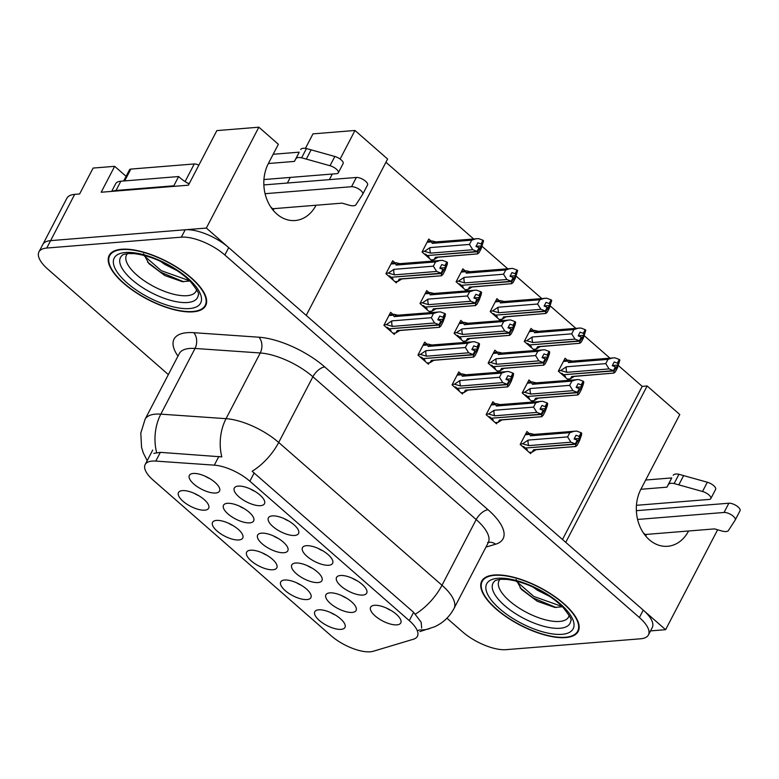<?xml version="1.0" encoding="UTF-8"?>
<svg xmlns="http://www.w3.org/2000/svg" width="779" height="779" viewBox="0 0 779 779"><rect width="100%" height="100%" fill="white"/><g stroke="black" fill="none" stroke-linecap="round" stroke-linejoin="round"><path stroke-width="1.17" d="M340.111 159.043L354.981 130.473L387.621 159.023L306.225 315.398L206.347 228.062L50.596 240.633A33.994 13.282 -152.5 0 0 42.806 244.489L66.887 198.226A33.994 13.282 -152.5 0 1 74.687 194.37L79.614 193.971L93.1 168.069L114.669 166.326L101.182 192.238L188.43 185.188L216.844 130.599L258.852 127.201L278.376 144.281L268.356 163.522A36.262 28.336 85.4 0 0 276.798 213.991A36.262 28.336 85.4 0 0 295.124 220.525A36.262 28.336 85.4 0 0 316.06 205.237L274.052 208.636A36.262 28.336 -94.6 0 1 273.156 210.252M717.625 529.778L665.617 629.685L565.749 542.35L647.145 385.975L679.794 414.525L640.874 489.28A36.262 28.336 85.4 0 0 649.306 539.75A36.262 28.336 85.4 0 0 667.642 546.283A36.262 28.336 85.4 0 0 688.578 530.996L646.57 534.394A36.262 28.336 -94.6 0 1 645.674 536.01M352.176 612.421A17.002 6.641 -152.5 0 0 356.354 608.73A17.002 6.641 -152.5 0 0 346.275 597.99A17.002 6.641 -152.5 0 0 329.809 592.868A17.002 6.641 -152.5 0 0 327.19 593.549A17.002 6.641 -152.5 0 0 332.205 604.942A17.002 6.641 -152.5 0 0 352.176 612.421M204.76 510.167A17.002 6.641 -152.5 0 0 208.938 506.477A17.002 6.641 -152.5 0 0 198.859 495.736A17.002 6.641 -152.5 0 0 182.403 490.614A17.002 6.641 -152.5 0 0 179.783 491.296A17.002 6.641 -152.5 0 0 184.789 502.689A17.002 6.641 -152.5 0 0 204.76 510.167M238.832 539.964A17.002 6.641 -152.5 0 0 243.019 536.283A17.002 6.641 -152.5 0 0 232.94 525.533A17.002 6.641 -152.5 0 0 216.474 520.411A17.002 6.641 -152.5 0 0 213.855 521.102A17.002 6.641 -152.5 0 0 218.87 532.495A17.002 6.641 -152.5 0 0 238.832 539.964M306.984 599.567A17.002 6.641 -152.5 0 0 311.172 595.877A17.002 6.641 -152.5 0 0 301.093 585.136A17.002 6.641 -152.5 0 0 284.627 580.014A17.002 6.641 -152.5 0 0 282.008 580.696A17.002 6.641 -152.5 0 0 287.023 592.089A17.002 6.641 -152.5 0 0 306.984 599.567M328.728 565.252A17.002 6.641 -152.5 0 0 332.906 561.571A17.002 6.641 -152.5 0 0 322.827 550.821A17.002 6.641 -152.5 0 0 306.371 545.699A17.002 6.641 -152.5 0 0 303.752 546.391A17.002 6.641 -152.5 0 0 308.766 557.783A17.002 6.641 -152.5 0 0 328.728 565.252M318.036 582.565A17.002 6.641 -152.5 0 0 322.224 578.885A17.002 6.641 -152.5 0 0 312.136 568.134A17.002 6.641 -152.5 0 0 295.679 563.013A17.002 6.641 -152.5 0 0 293.06 563.704A17.002 6.641 -152.5 0 0 298.075 575.097A17.002 6.641 -152.5 0 0 318.036 582.565M396.881 624.855A17.002 6.641 -152.5 0 0 401.058 621.165A17.002 6.641 -152.5 0 0 390.98 610.424A17.002 6.641 -152.5 0 0 374.524 605.302A17.002 6.641 -152.5 0 0 371.904 605.984A17.002 6.641 -152.5 0 0 376.919 617.377A17.002 6.641 -152.5 0 0 396.881 624.855M249.767 522.865A17.002 6.641 -152.5 0 0 253.944 519.174A17.002 6.641 -152.5 0 0 243.866 508.434A17.002 6.641 -152.5 0 0 227.41 503.312A17.002 6.641 -152.5 0 0 224.79 503.994A17.002 6.641 -152.5 0 0 229.795 515.386A17.002 6.641 -152.5 0 0 249.767 522.865M283.897 552.72A17.002 6.641 -152.5 0 0 288.084 549.029A17.002 6.641 -152.5 0 0 278.006 538.279A17.002 6.641 -152.5 0 0 261.54 533.167A17.002 6.641 -152.5 0 0 258.92 533.849A17.002 6.641 -152.5 0 0 263.935 545.242A17.002 6.641 -152.5 0 0 283.897 552.72M294.657 535.455A17.002 6.641 -152.5 0 0 298.834 531.775A17.002 6.641 -152.5 0 0 288.756 521.024A17.002 6.641 -152.5 0 0 272.29 515.902A17.002 6.641 -152.5 0 0 269.67 516.594A17.002 6.641 -152.5 0 0 274.685 527.987A17.002 6.641 -152.5 0 0 294.657 535.455M272.913 569.761A17.002 6.641 -152.5 0 0 277.09 566.08A17.002 6.641 -152.5 0 0 267.012 555.33A17.002 6.641 -152.5 0 0 250.556 550.208A17.002 6.641 -152.5 0 0 247.936 550.899A17.002 6.641 -152.5 0 0 252.941 562.292A17.002 6.641 -152.5 0 0 272.913 569.761M260.576 505.659A17.002 6.641 -152.5 0 0 264.753 501.968A17.002 6.641 -152.5 0 0 254.675 491.228A17.002 6.641 -152.5 0 0 238.218 486.106A17.002 6.641 -152.5 0 0 235.599 486.787A17.002 6.641 -152.5 0 0 240.614 498.18A17.002 6.641 -152.5 0 0 260.576 505.659M362.8 595.059A17.002 6.641 -152.5 0 0 366.987 591.368A17.002 6.641 -152.5 0 0 356.909 580.628A17.002 6.641 -152.5 0 0 340.442 575.506A17.002 6.641 -152.5 0 0 337.823 576.187A17.002 6.641 -152.5 0 0 342.838 587.58A17.002 6.641 -152.5 0 0 362.8 595.059M215.627 493.01A17.002 6.641 -152.5 0 0 219.814 489.329A17.002 6.641 -152.5 0 0 209.726 478.579A17.002 6.641 -152.5 0 0 193.27 473.457A17.002 6.641 -152.5 0 0 190.651 474.148A17.002 6.641 -152.5 0 0 195.665 485.541A17.002 6.641 -152.5 0 0 215.627 493.01M341.066 629.364A17.002 6.641 -152.5 0 0 345.243 625.673A17.002 6.641 -152.5 0 0 335.165 614.933A17.002 6.641 -152.5 0 0 318.708 609.811A17.002 6.641 -152.5 0 0 316.089 610.493A17.002 6.641 -152.5 0 0 321.094 621.885A17.002 6.641 -152.5 0 0 341.066 629.364M370.259 651.799A30.595 11.958 -152.5 0 0 373.258 651.263L413.386 639.238A30.595 11.958 -152.5 0 0 417.408 636.297A30.595 11.958 -152.5 0 0 409.296 620.629L249.864 481.208A30.595 11.958 -152.5 0 0 214.322 465.151L155.79 461.09A30.595 11.958 -152.5 0 0 145.157 464.557A30.595 11.958 -152.5 0 0 153.268 480.224L331.104 635.732A30.595 11.958 -152.5 0 0 370.259 651.799M650.514 630.902L665.617 629.685M114.669 166.326L126.101 176.327M258.852 127.201L206.347 228.062M329.39 179.637L332.312 174.019M354.981 130.473L312.973 133.871L305.426 148.37M290.304 177.417L287.383 183.026M562.496 539.506L642.208 386.374L618.39 365.546M609.86 358.077L584.318 335.739M575.778 328.28L550.237 305.943M541.707 298.484L516.165 276.146M507.626 268.677L482.084 246.349M473.554 238.88L385.936 162.266M642.208 386.374L647.145 385.975M330.695 612.606A10.195 3.983 -152.5 0 0 335.145 614.923M205.257 476.251A10.195 3.983 -152.5 0 0 209.707 478.569M352.429 578.291A10.195 3.983 -152.5 0 0 356.889 580.608M250.205 488.891A10.195 3.983 -152.5 0 0 254.655 491.218M262.542 553.002A10.195 3.983 -152.5 0 0 266.993 555.32M284.277 518.697A10.195 3.983 -152.5 0 0 288.736 521.015M273.526 535.952A10.195 3.983 -152.5 0 0 277.986 538.27M239.396 506.097A10.195 3.983 -152.5 0 0 243.846 508.424M386.511 608.097A10.195 3.983 -152.5 0 0 390.961 610.415M307.666 565.807A10.195 3.983 -152.5 0 0 312.116 568.125M318.358 548.494A10.195 3.983 -152.5 0 0 322.808 550.811M296.614 582.799A10.195 3.983 -152.5 0 0 301.064 585.117M228.461 523.206A10.195 3.983 -152.5 0 0 232.921 525.523M194.39 493.399A10.195 3.983 -152.5 0 0 198.84 495.726M341.796 595.653A10.195 3.983 -152.5 0 0 346.256 597.97M465.19 270.888L462.853 268.843L456.104 281.794L466.446 290.83M466.592 290.82L467.254 289.545M499.271 300.684L496.924 298.639L490.186 311.59L500.517 320.627M500.673 320.617L501.335 319.351M533.342 330.481L531.005 328.436L524.257 341.397L534.589 350.433M534.745 350.414L535.407 349.148M567.424 360.288L565.077 358.243L558.339 371.193L568.67 380.23M568.826 380.22L569.488 378.945M431.118 241.091L428.771 239.036L422.033 251.997L432.364 261.033M432.52 261.023L433.182 259.748M429.083 292.631L426.736 290.577L419.998 303.537L430.329 312.574M430.485 312.564L431.147 311.288M463.154 322.428L460.817 320.383L454.069 333.334L464.401 342.371M464.557 342.361L465.219 341.085M497.236 352.225L494.889 350.18L488.151 363.131L498.482 372.167M498.638 372.158L499.29 370.892M531.307 382.022L528.97 379.977L522.222 392.937L532.554 401.974M532.709 401.954L533.372 400.688M395.002 262.825L392.665 260.78L385.917 273.731L396.355 282.865L397.066 281.492M427.038 344.172L424.701 342.117L417.963 355.078L428.392 364.202L429.102 362.829M461.119 373.969L458.782 371.924L452.034 384.875L462.473 393.999L463.184 392.626M495.191 403.765L492.854 401.721L486.115 414.671L496.544 423.795L497.255 422.422M529.272 433.562L526.935 431.517L520.187 444.468L530.626 453.602L531.336 452.229M392.967 314.365L390.63 312.321L383.881 325.271L394.32 334.395L395.031 333.032M565.72 637.582A54.394 21.257 -152.5 0 0 578.193 631.409A54.394 21.257 -152.5 0 0 552.632 595.068A54.394 21.257 -152.5 0 0 494.168 575.009A54.394 21.257 -152.5 0 0 481.695 581.183A54.394 21.257 -152.5 0 0 507.246 617.523A54.394 21.257 -152.5 0 0 565.72 637.582M193.202 311.824A54.394 21.257 -152.5 0 0 205.675 305.65A54.394 21.257 -152.5 0 0 180.124 269.31A54.394 21.257 -152.5 0 0 121.651 249.251A54.394 21.257 -152.5 0 0 109.177 255.424A54.394 21.257 -152.5 0 0 134.728 291.765A54.394 21.257 -152.5 0 0 193.202 311.824M446.932 618.195L462.512 631.818A33.994 13.282 -152.5 0 0 506.019 649.667L640.62 638.79A33.994 13.282 -152.5 0 0 648.42 634.943L652.266 627.533A33.994 13.282 -152.5 0 0 643.259 610.132L228.705 247.615A33.994 13.282 -152.5 0 0 185.207 229.766L50.596 240.633A33.994 13.282 -152.5 0 0 42.806 244.489L38.95 251.899A33.994 13.282 -152.5 0 0 47.967 269.3L168.352 374.582M153.823 453.359L160.338 452.346L221.811 456.883A39.661 27.177 -86 0 1 226.046 418.674A45.328 17.713 27.5 0 1 278.697 442.462A39.661 19.29 -48.8 0 1 252.133 471.285L413.62 612.323L421.157 622.236L421.663 628.098M419.647 629.89L417.943 630.493M648.42 634.943A33.994 13.282 -152.5 0 0 639.403 617.533L224.858 255.015A33.994 13.282 -152.5 0 0 181.351 237.167L46.75 248.043A33.994 13.282 -152.5 0 0 38.95 251.899M441.118 321.065L439.19 324.765L434.604 322.993L431.323 317.705L433.533 313.45L394.096 316.634A7.702 6.018 -94.6 0 1 397.134 315.252L440.388 311.892L444.809 313.518L442.881 317.228L439.726 316.06L437.798 319.76L441.118 321.065M440.953 320.929L439.035 324.629M386.384 327.462L387.436 327.375L389.081 328.806L439.19 324.765M444.809 313.518L445.422 314.054L445.16 316.07L443.076 321.795L440.856 326.05L439.375 327.17L439.483 325.028L389.529 328.777M439.483 325.028L443.309 319.195L443.494 317.754L442.881 317.228M439.638 325.164L441.566 321.464M439.609 327.287L397.251 330.569A7.702 6.018 85.4 0 0 398.381 330.617L439.609 327.287M392.937 333.198L395.82 332.964L397.251 330.569M395.82 332.964L399.773 330.5M445.422 314.054L443.494 317.754M384.135 324.794L386.277 324.619L391.876 320.89A7.702 6.018 85.4 0 0 392.48 326.401L434.604 322.993M386.277 324.619L392.48 326.401M394.096 316.634L393.463 315.174L394.038 314.288L398.264 315.3M433.533 313.45L438.363 311.921M391.876 320.89L431.323 317.705M389.958 330.588L391.019 330.5L389.373 329.069M437.876 319.633L443.309 319.195M443.154 269.524L441.226 273.225L436.639 271.452L433.358 266.165L435.568 261.91L396.131 265.094A7.702 6.018 -94.6 0 1 399.169 263.711L442.423 260.352L446.844 261.987L444.916 265.688L441.761 264.519L439.843 268.219L443.154 269.524M442.998 269.388L441.07 273.088M388.419 275.922L389.481 275.834L391.116 277.266L441.226 273.225M446.844 261.987L447.458 262.513L447.195 264.529L445.111 270.255L442.891 274.51L441.411 275.63L441.518 273.487L391.564 277.236M441.518 273.487L445.345 267.655L445.53 266.214L444.916 265.688M441.674 273.624L443.602 269.923M441.644 275.747L399.286 279.028A7.702 6.018 85.4 0 0 400.416 279.077L441.644 275.747M394.982 281.657L397.855 281.423L399.286 279.028M397.855 281.423L401.808 278.96M447.458 262.513L445.53 266.214M386.17 273.254L388.312 273.078L393.911 269.349A7.702 6.018 85.4 0 0 394.515 274.86L436.639 271.452M388.312 273.078L394.515 274.86M396.131 265.094L395.498 263.643L396.073 262.737L400.299 263.76M435.568 261.91L440.398 260.381M393.911 269.349L433.358 266.165M391.993 279.048L393.054 278.97L391.418 277.528M439.911 268.093L445.345 267.655M479.26 247.78L477.332 251.481L472.756 249.718L430.631 253.117A7.702 6.018 -94.6 0 1 430.027 247.605L469.464 244.421L471.675 240.166L432.238 243.36A7.702 6.018 -94.6 0 1 435.286 241.967L478.54 238.617L482.961 240.244L481.033 243.944L477.878 242.785L475.95 246.485L479.26 247.78M479.104 247.644L477.176 251.344M424.536 254.178L425.587 254.1L427.223 255.531L477.332 251.481M477.79 251.88L479.718 248.18L479.533 249.611L483.574 240.779L481.218 248.511L479.007 252.766L477.527 253.886L477.634 251.744L427.681 255.493M477.634 251.744L479.718 248.18M431.089 259.913L433.961 259.68L435.403 257.294A7.702 6.018 85.4 0 0 436.522 257.333L477.527 253.886L435.403 257.294M433.961 259.68L437.915 257.216M481.646 244.479L481.033 243.944M483.574 240.779L482.961 240.244M436.406 242.016L432.189 241.003L427.554 241.373M432.238 243.36L431.615 241.899L432.189 241.003M471.675 240.166L476.514 238.637M472.756 249.718L469.464 244.421M430.631 253.117L424.428 251.344L430.027 247.605M424.428 251.344L422.276 251.51M428.109 257.313L429.161 257.226L427.525 255.794M481.451 245.911L476.018 246.349M475.19 350.862L473.262 354.562L468.685 352.799L465.394 347.502L467.604 343.247L428.168 346.431A7.702 6.018 -94.6 0 1 431.215 345.048L474.46 341.689L478.89 343.325L476.962 347.025L473.807 345.866L471.879 349.567L475.19 350.862M475.034 350.725L473.106 354.426M420.456 357.259L421.517 357.172L423.153 358.613L473.262 354.562M478.89 343.325L479.494 343.86L479.231 345.866L477.147 351.592L474.937 355.847L473.457 356.967L473.564 354.825L423.61 358.574M473.564 354.825L477.381 348.992L477.576 347.561L476.962 347.025M473.72 354.961L475.648 351.261M473.681 357.084L431.332 360.375A7.702 6.018 85.4 0 0 432.452 360.414L473.681 357.084M427.019 362.995L429.891 362.761L431.332 360.375M429.891 362.761L433.845 360.297M479.494 343.86L477.576 347.561M418.206 354.591L420.348 354.426L425.957 350.686A7.702 6.018 85.4 0 0 426.561 356.198L468.685 352.799M420.348 354.426L426.561 356.198M428.168 346.431L427.544 344.98L428.109 344.084L432.335 345.097M467.604 343.247L472.444 341.718M425.957 350.686L465.394 347.502M424.039 360.395L425.091 360.307L423.455 358.876M471.947 349.43L477.381 348.992M509.271 380.658L507.343 384.359L502.757 382.596L499.466 377.299L501.686 373.053L462.249 376.238A7.702 6.018 -94.6 0 1 465.287 374.855L508.541 371.495L512.962 373.122L511.034 376.822L507.879 375.663L505.951 379.363L509.271 380.658M509.106 380.522L507.187 384.222M454.537 387.066L455.588 386.978L457.234 388.409L507.343 384.359M512.962 373.122L513.575 373.657L513.312 375.663L511.228 381.389L509.008 385.644L507.528 386.764L507.635 384.622L457.682 388.37M507.635 384.622L511.462 378.789L511.034 376.822M507.791 384.758L509.719 381.058M507.762 386.881L465.404 390.172A7.702 6.018 85.4 0 0 466.533 390.211L507.762 386.881M461.09 392.801L463.972 392.567L465.404 390.172M463.972 392.567L467.926 390.104M513.575 373.657L511.647 377.357M452.287 384.398L454.43 384.222L460.029 380.483A7.702 6.018 85.4 0 0 460.632 385.994L502.757 382.596M454.43 384.222L460.632 385.994M462.249 376.238L461.616 374.777L462.19 373.881L466.417 374.894M501.686 373.053L506.516 371.525M460.029 380.483L499.466 377.299M458.11 390.191L459.172 390.104L457.526 388.672M506.029 379.227L511.462 378.789M543.343 410.465L541.415 414.165L536.838 412.393L533.547 407.105L535.757 402.85L496.32 406.034A7.702 6.018 -94.6 0 1 499.368 404.652L542.612 401.292L547.043 402.918L545.115 406.619L541.96 405.46L540.032 409.16L543.343 410.465M543.187 410.319L541.259 414.029M488.608 416.862L489.67 416.775L491.306 418.206L541.415 414.165M547.043 402.918L547.647 403.454L547.384 405.46L545.3 411.195L543.09 415.441L541.609 416.57L541.717 414.418L491.763 418.177M541.717 414.418L545.534 408.586L545.728 407.154L545.115 406.619M541.872 414.555L543.8 410.854M541.833 416.687L499.485 419.969A7.702 6.018 85.4 0 0 500.605 420.017L541.833 416.687M495.171 422.598L498.044 422.364L499.485 419.969M498.044 422.364L501.997 419.9M547.647 403.454L545.728 407.154M486.359 414.194L488.501 414.019L494.11 410.29A7.702 6.018 85.4 0 0 494.714 415.801L536.838 412.393M488.501 414.019L494.714 415.801M496.32 406.034L495.697 404.574L496.262 403.678L500.488 404.691M535.757 402.85L540.597 401.321M494.11 410.29L533.547 407.105M492.192 419.988L493.243 419.9L491.607 418.469M540.1 409.024L545.534 408.586M513.342 277.577L511.414 281.277L506.827 279.515L464.703 282.913A7.702 6.018 -94.6 0 1 464.109 277.402L503.546 274.218L505.756 269.972L466.319 273.156A7.702 6.018 -94.6 0 1 469.357 271.774L512.611 268.414L517.032 270.04L515.104 273.741L511.949 272.582L510.031 276.282L513.342 277.577M513.186 277.441L511.258 281.141M458.607 283.984L459.668 283.897L461.304 285.328L511.414 281.277M511.861 281.677L513.789 277.976L513.604 279.408L517.645 270.576L515.299 278.307L513.079 282.563L511.599 283.683L511.706 281.54L461.752 285.289M511.706 281.54L513.789 277.976M465.17 289.72L468.043 289.486L469.474 287.091A7.702 6.018 85.4 0 0 470.604 287.13L511.599 283.683L469.474 287.091M468.043 289.486L471.996 287.023M515.717 274.276L515.104 273.741M517.645 270.576L517.032 270.04M470.487 271.813L466.261 270.8L461.635 271.17M466.319 273.156L465.686 271.696L466.261 270.8M505.756 269.972L510.586 268.443M506.827 279.515L503.546 274.218M464.703 282.913L458.5 281.141L464.109 277.402M458.5 281.141L456.358 281.316M462.181 287.11L463.242 287.023L461.606 285.591M515.532 275.708L510.099 276.146M547.413 307.384L545.485 311.084L540.908 309.312L498.784 312.72A7.702 6.018 -94.6 0 1 498.18 307.208L537.617 304.024L539.828 299.769L500.391 302.953A7.702 6.018 -94.6 0 1 503.438 301.57L546.692 298.211L551.113 299.837L549.185 303.537L546.03 302.379L544.102 306.079L547.413 307.384M547.257 307.247L545.329 310.948M492.679 313.781L493.74 313.694L495.376 315.125L545.485 311.084M545.943 311.473L547.871 307.773L547.676 309.205L551.727 300.373L549.37 308.114L547.16 312.36L545.68 313.489L545.787 311.337L495.834 315.096M545.787 311.337L547.871 307.773M499.242 319.517L502.114 319.283L503.555 316.887A7.702 6.018 85.4 0 0 504.675 316.936L545.68 313.489L503.555 316.887M502.114 319.283L506.068 316.819M549.799 304.073L549.185 303.537M551.727 300.373L551.113 299.837M504.558 301.609L500.342 300.597L495.707 300.976M500.391 302.953L499.767 301.492L500.342 300.597M539.828 299.769L544.667 298.24M540.908 309.312L537.617 304.024M498.784 312.72L492.581 310.938L498.18 307.208M492.581 310.938L490.429 311.113M496.262 316.907L497.314 316.819L495.678 315.388M549.604 305.504L544.17 305.943M581.494 337.18L579.566 340.881L574.98 339.118L532.855 342.517A7.702 6.018 -94.6 0 1 532.252 337.005L571.698 333.821L573.909 329.566L534.472 332.75A7.702 6.018 -94.6 0 1 537.51 331.367L580.764 328.008L585.185 329.644L583.257 333.344L580.102 332.175L578.184 335.876L581.494 337.18M581.338 337.044L579.41 340.744M526.76 343.578L527.821 343.49L529.457 344.931L579.566 340.881M580.014 341.28L581.942 337.58L581.757 339.011L585.798 330.179L583.452 337.911L581.231 342.166L579.751 343.286L579.858 341.144L529.905 344.893M579.858 341.144L581.942 337.58M533.323 349.313L536.195 349.08L537.627 346.684A7.702 6.018 85.4 0 0 538.756 346.733L579.751 343.286L537.627 346.684M536.195 349.08L540.149 346.616M583.87 333.879L583.257 333.344M585.798 330.179L585.185 329.644M538.64 331.416L534.413 330.403L529.788 330.773M534.472 332.75L533.839 331.299L534.413 330.403M573.909 329.566L578.739 328.037M574.98 339.118L571.698 333.821M532.855 342.517L526.653 340.744L532.252 337.005M526.653 340.744L524.51 340.91M530.333 346.704L531.395 346.626L529.759 345.185M583.685 335.311L578.252 335.749M615.566 366.977L613.638 370.677L609.061 368.915L566.937 372.313A7.702 6.018 -94.6 0 1 566.333 366.802L605.77 363.618L607.98 359.362L568.543 362.556A7.702 6.018 -94.6 0 1 571.591 361.174L614.845 357.814L619.266 359.44L617.338 363.141L614.183 361.982L612.255 365.682L615.566 366.977M615.41 366.841L613.482 370.541M560.831 373.375L561.893 373.297L563.529 374.728L613.638 370.677M614.095 371.077L616.023 367.376L615.829 368.808L619.88 359.976L617.523 367.707L615.313 371.963L613.833 373.083L613.94 370.94L563.986 374.689M613.94 370.94L616.023 367.376M567.394 379.11L570.267 378.886L571.708 376.491A7.702 6.018 85.4 0 0 572.828 376.53L613.833 373.083L571.708 376.491M570.267 378.886L574.22 376.423M617.951 363.676L617.338 363.141M619.88 359.976L619.266 359.44M572.711 361.213L568.495 360.2L563.86 360.57M568.543 362.556L567.92 361.096L568.495 360.2M607.98 359.362L612.82 357.843M609.061 368.915L605.77 363.618M566.937 372.313L560.734 370.541L566.333 366.802M560.734 370.541L558.582 370.716M564.415 376.51L565.466 376.423L563.83 374.991M617.757 365.108L612.323 365.546M636.365 510.693L728.871 503.215L724.051 512.465L637.592 519.457M644.924 535.085L645.226 534.501L643.308 532.817M645.694 480.03L671.732 477.926L666.912 487.177L640.874 489.28M636.453 505.308L709.153 499.436A7.235 2.824 27.5 0 0 710.808 498.609A7.235 2.824 27.5 0 0 702.522 491.491L674.137 483.555A11.334 4.431 -152.5 0 0 668.401 484.528L666.912 487.177M671.732 477.926L668.401 484.528M674.137 483.555L678.957 474.294L707.332 482.23A7.235 2.824 -152.5 0 1 715.628 489.358L710.808 498.609M678.957 474.294A11.334 4.431 -152.5 0 0 673.222 475.278M678.83 484.82L683.65 475.57M645.226 534.501L714.616 528.892L721.403 530.879A11.334 4.431 -152.5 0 0 728.219 530.84L735.191 520.051A7.235 2.824 27.5 0 0 735.23 519.973L740.05 510.722A7.235 2.824 -152.5 0 0 736.652 505.883A7.235 2.824 -152.5 0 0 728.871 503.215M724.051 512.465A7.235 2.824 27.5 0 1 731.832 515.133A7.235 2.824 27.5 0 1 735.23 519.973M735.269 519.885L740.001 510.8A7.235 2.824 -152.5 0 0 740.05 510.722M263.857 184.925L356.363 177.456L351.543 186.707L265.084 193.689M112.673 191.303A22.669 8.851 27.5 0 1 116.022 190.465L173.805 185.801A22.669 8.851 -152.5 0 0 174.369 186.317M173.805 185.801L178.625 176.541A22.669 8.851 -152.5 0 0 189.073 183.951M116.022 190.465L120.833 181.215L178.625 176.541M120.833 181.215A22.669 8.851 -152.5 0 0 115.643 183.786L111.679 191.381M272.416 209.317L272.718 208.743L270.8 207.058M273.176 154.271L299.214 152.168L294.404 161.419L268.356 163.522M263.935 179.55L336.635 173.678A7.235 2.824 27.5 0 0 338.29 172.85A7.235 2.824 27.5 0 0 330.004 165.723L301.629 157.796A11.334 4.431 -152.5 0 0 295.884 158.77L294.404 161.419M299.214 152.168L295.884 158.77M301.629 157.796L306.439 148.536L334.824 156.472A7.235 2.824 -152.5 0 1 343.111 163.6L338.29 172.85M306.439 148.536A11.334 4.431 -152.5 0 0 300.704 149.519M306.322 159.062L311.133 149.811M272.718 208.743L342.098 203.134L348.885 205.12A11.334 4.431 -152.5 0 0 355.701 205.081L362.673 194.292A7.235 2.824 27.5 0 0 362.722 194.214L367.532 184.964A7.235 2.824 -152.5 0 0 364.134 180.124A7.235 2.824 -152.5 0 0 356.363 177.456M351.543 186.707A7.235 2.824 27.5 0 1 359.323 189.375A7.235 2.824 27.5 0 1 362.722 194.214M362.761 194.127L367.493 185.042A7.235 2.824 -152.5 0 0 367.532 184.964M569.157 615.342A39.213 15.327 27.5 0 1 559.585 621.447A39.213 15.327 27.5 0 1 515.669 605.77A39.213 15.327 27.5 0 1 500.04 579.362M516.068 579.518L521.463 589.46L537.383 601.33L554.745 607.406L562.448 606.783M565.34 637.261A53.829 21.033 27.5 0 1 507.48 617.406A53.829 21.033 27.5 0 1 482.191 581.446A53.829 21.033 27.5 0 1 494.538 575.34A53.829 21.033 27.5 0 1 552.399 595.185A53.829 21.033 27.5 0 1 577.687 631.156A53.829 21.033 27.5 0 1 565.34 637.261M549.623 596.393L537.364 590.2L532.943 587.084M562.224 606.559L533.819 596.451L516.399 581.3M556.225 607.552L533.05 597.921L520.09 587.853M196.639 289.584A39.213 15.327 27.5 0 1 187.077 295.689A39.213 15.327 27.5 0 1 143.151 280.012A39.213 15.327 27.5 0 1 127.522 253.603M143.56 253.75L148.955 263.701L164.875 275.562L182.228 281.638L189.94 281.024M192.832 311.493A53.829 21.033 27.5 0 1 134.971 291.648A53.829 21.033 27.5 0 1 109.683 255.678A53.829 21.033 27.5 0 1 122.021 249.582A53.829 21.033 27.5 0 1 179.881 269.427A53.829 21.033 27.5 0 1 205.169 305.387A53.829 21.033 27.5 0 1 192.832 311.493M177.115 270.634L164.846 264.441L160.435 261.325M198.849 165.177A5.667 2.21 -152.5 0 0 194.263 163.96L130.833 169.082A5.667 2.21 -152.5 0 0 129.538 169.725L123.676 180.981M189.209 183.678A5.667 2.21 -152.5 0 0 187.067 182.812M189.706 280.8L161.302 270.693L143.881 255.541M183.708 281.794L160.542 272.153L147.582 262.095M577.414 440.262L575.496 443.962L570.91 442.199L567.618 436.902L569.839 432.647L530.402 435.831A7.702 6.018 -94.6 0 1 533.44 434.448L576.694 431.089L581.115 432.725L579.186 436.425L576.032 435.257L574.104 438.957L577.414 440.262M577.258 440.125L575.34 443.826M522.69 446.659L523.741 446.571L525.387 448.013L575.496 443.962M581.115 432.725L581.728 433.251L581.465 435.266L579.381 440.992L577.161 445.247L575.681 446.367L575.788 444.225L525.835 447.974M575.788 444.225L579.615 438.392L579.186 436.425M575.944 444.361L577.872 440.661M575.915 446.484L533.557 449.765A7.702 6.018 85.4 0 0 534.686 449.814L575.915 446.484M529.243 452.395L532.125 452.161L533.557 449.765M532.125 452.161L536.079 449.697M581.728 433.251L579.8 436.961M520.44 443.991L522.582 443.816L528.181 440.086A7.702 6.018 85.4 0 0 528.785 445.598L570.91 442.199M522.582 443.816L528.785 445.598M530.402 435.831L529.769 434.38L530.343 433.484L534.569 434.497M569.839 432.647L574.668 431.118M528.181 440.086L567.618 436.902M526.263 449.785L527.325 449.707L525.679 448.266M574.181 438.83L579.615 438.392M477.225 299.321L475.297 303.021L470.72 301.259L467.429 295.962L469.64 291.706L430.203 294.9A7.702 6.018 -94.6 0 1 433.251 293.508L476.505 290.148L480.925 291.784L478.997 295.484L475.842 294.326L473.914 298.026L477.225 299.321M477.069 299.185L475.141 302.885M422.491 305.719L423.552 305.631L425.188 307.072L475.297 303.021M480.925 291.784L481.539 292.32L481.266 294.326L479.182 300.051L476.972 304.307L475.492 305.426L475.599 303.284L425.646 307.033M475.599 303.284L479.416 297.451L479.611 296.02L478.997 295.484M475.755 303.421L477.683 299.72M475.716 305.543L433.367 308.835A7.702 6.018 85.4 0 0 434.487 308.873L475.716 305.543M429.054 311.454L431.926 311.22L433.367 308.835M431.926 311.22L435.88 308.757M481.539 292.32L479.611 296.02M420.241 303.05L422.393 302.885L427.992 299.146A7.702 6.018 85.4 0 0 428.596 304.657L470.72 301.259M422.393 302.885L428.596 304.657M430.203 294.9L429.58 293.44L430.144 292.544L434.37 293.556M469.64 291.706L474.479 290.178M427.992 299.146L467.429 295.962M426.074 308.854L427.126 308.766L425.49 307.335M473.983 297.89L479.416 297.451M511.306 329.118L509.378 332.818L504.792 331.056L501.51 325.758L503.721 321.513L464.284 324.697A7.702 6.018 -94.6 0 1 467.322 323.314L510.576 319.955L514.997 321.581L513.069 325.281L509.914 324.122L507.996 327.823L511.306 329.118M511.151 328.981L509.223 332.682M456.572 335.525L457.624 335.437L459.269 336.869L509.378 332.818M514.997 321.581L515.61 322.117L515.347 324.122L513.264 329.848L511.043 334.103L509.563 335.223L509.67 333.081L459.717 336.83M509.67 333.081L513.497 327.248L513.069 325.281M509.826 333.217L511.754 329.517M509.797 335.34L467.439 338.631A7.702 6.018 85.4 0 0 468.568 338.67L509.797 335.34M463.125 341.26L466.008 341.027L467.439 338.631M466.008 341.027L469.961 338.563M515.61 322.117L513.682 325.817M454.323 332.857L456.465 332.682L462.064 328.942A7.702 6.018 85.4 0 0 462.668 334.454L504.792 331.056M456.465 332.682L462.668 334.454M464.284 324.697L463.651 323.236L464.226 322.34L468.452 323.353M503.721 321.513L508.551 319.984M462.064 328.942L501.51 325.758M460.146 338.651L461.207 338.563L459.561 337.132M508.064 327.686L513.497 327.248M545.378 358.924L543.45 362.624L538.873 360.852L535.582 355.565L537.792 351.31L498.356 354.494A7.702 6.018 -94.6 0 1 501.403 353.111L544.648 349.752L549.078 351.378L547.15 355.078L543.995 353.919L542.067 357.619L545.378 358.924M545.222 358.788L543.294 362.488M490.643 365.322L491.705 365.234L493.341 366.666L543.45 362.624M549.078 351.378L549.682 351.913L549.419 353.919L547.335 359.655L545.125 363.9L543.645 365.03L543.752 362.878L493.798 366.636M543.752 362.878L547.569 357.045L547.764 355.613L547.15 355.078M543.908 363.014L545.836 359.314M543.869 365.147L501.52 368.428A7.702 6.018 85.4 0 0 502.64 368.477L543.869 365.147M497.206 371.057L500.079 370.823L501.52 368.428M500.079 370.823L504.032 368.36M549.682 351.913L547.764 355.613M488.394 362.654L490.546 362.478L496.145 358.749A7.702 6.018 85.4 0 0 496.749 364.26L538.873 360.852M490.546 362.478L496.749 364.26M498.356 354.494L497.732 353.033L498.297 352.137L502.523 353.15M537.792 351.31L542.632 349.781M496.145 358.749L535.582 355.565M494.227 368.448L495.278 368.36L493.643 366.928M542.135 357.483L547.569 357.045M579.459 388.721L577.531 392.421L572.945 390.659L569.663 385.362L571.874 381.106L532.437 384.29A7.702 6.018 -94.6 0 1 535.475 382.908L578.729 379.548L583.15 381.184L581.222 384.884L578.067 383.716L576.139 387.416L579.459 388.721M579.294 388.585L577.375 392.285M524.725 395.119L525.776 395.031L527.422 396.472L577.531 392.421M583.15 381.184L583.763 381.71L583.5 383.726L581.416 389.451L579.196 393.707L577.716 394.826L577.823 392.684L527.87 396.433M577.823 392.684L581.65 386.851L581.222 384.884M577.979 392.82L579.907 389.12M577.95 394.943L535.592 398.225A7.702 6.018 85.4 0 0 536.721 398.273L577.95 394.943M531.278 400.854L534.16 400.62L535.592 398.225M534.16 400.62L538.114 398.157M583.763 381.71L581.835 385.42M522.475 392.45L524.618 392.275L530.217 388.546A7.702 6.018 85.4 0 0 530.82 394.057L572.945 390.659M524.618 392.275L530.82 394.057M532.437 384.29L531.804 382.84L532.378 381.944L536.604 382.956M571.874 381.106L576.703 379.577M530.217 388.546L569.663 385.362M528.298 398.244L529.36 398.166L527.714 396.725M576.217 387.29L581.65 386.851M74.687 194.37L46.75 248.043M214.322 465.151L218.87 456.406M249.864 481.208L254.188 472.892M155.79 461.09L160.338 452.346M409.296 620.629L413.62 612.323M177.963 356.12A56.663 22.143 27.5 0 1 187.038 332.682A56.663 22.143 27.5 0 1 193.718 332.682L258.94 337.21A56.663 22.143 27.5 0 1 324.755 366.948L488.053 509.748A56.663 22.143 27.5 0 1 495.639 544.2L485.96 547.101M156.647 452.57A39.661 27.177 -86 0 1 160.825 414.146L195.023 348.456A45.328 17.713 -152.5 0 0 189.667 348.456A45.328 17.713 -152.5 0 0 179.277 353.598L179.56 353.101M147.202 460.632L143.287 452.94L141.574 447.399L140.795 433.066L145.079 419.287A45.328 17.713 27.5 0 1 155.469 414.146A45.328 17.713 27.5 0 1 160.825 414.146L226.046 418.674L260.244 352.975L195.023 348.456A11.334 7.761 94 0 0 193.718 332.682M419.862 631.574L434.672 626.754C443.134 622.849 449.58 616.754 454.011 608.477A45.328 17.713 27.5 0 0 441.995 585.263L476.193 519.574L312.895 376.773L278.697 442.462L441.995 585.263A39.661 19.29 131.2 0 1 415.431 614.086M429.472 628.692A39.661 33.877 -106.7 0 1 420.728 629.919M639.403 617.533L643.259 610.132M224.858 255.015L228.705 247.615M181.351 237.167L185.207 229.766M324.755 366.948A11.334 5.511 131.2 0 0 312.895 376.773A45.328 17.713 -152.5 0 0 260.244 352.975A11.334 7.761 94 0 0 258.94 337.21M454.011 608.477L488.209 542.778A45.328 17.713 -152.5 0 0 476.193 519.574A11.334 5.511 131.2 0 1 488.053 509.748M495.639 544.2A11.334 9.679 73.3 0 0 488.462 542.379M393.463 315.174L388.945 315.544M395.498 263.643L390.98 264.003M431.615 241.899L427.096 242.259M427.544 344.98L423.026 345.34M461.616 374.777L457.098 375.147M495.697 404.574L491.179 404.944M465.686 271.696L461.168 272.066M499.767 301.492L495.249 301.863M533.839 331.299L529.321 331.659M567.92 361.096L563.402 361.456M702.522 491.491L707.332 482.23M330.004 165.723L334.824 156.472M570.773 620.697A43.42 16.963 27.5 0 1 560.062 628.264A43.42 16.963 27.5 0 1 510.673 610.356A43.42 16.963 27.5 0 1 494.723 581.105C494.626 580.589 496.642 579.985 500.761 579.294L506.691 579.381C517.256 580.706 527.889 584.192 538.591 589.839C548.659 595.175 556.79 600.999 562.974 607.318C569.761 615.897 572.361 620.357 570.773 620.697M561.99 634.32A48.726 19.037 27.5 0 1 499.641 608.75A48.726 19.037 27.5 0 1 497.888 578.271A48.726 19.037 27.5 0 1 560.247 603.852A48.726 19.037 27.5 0 1 561.99 634.32M198.265 294.939A43.42 16.963 27.5 0 1 187.554 302.505A43.42 16.963 27.5 0 1 138.165 284.598A43.42 16.963 27.5 0 1 122.206 255.346C122.118 254.83 124.124 254.227 128.243 253.535L134.173 253.623C144.748 254.947 155.381 258.433 166.073 264.081C176.151 269.417 184.272 275.24 190.456 281.56C197.253 290.139 199.852 294.598 198.265 294.939M189.472 308.562A48.726 19.037 27.5 0 1 127.123 282.981A48.726 19.037 27.5 0 1 125.38 252.513A48.726 19.037 27.5 0 1 187.729 278.093A48.726 19.037 27.5 0 1 189.472 308.562M130.833 169.082L124.679 180.903M194.263 163.96L185.09 181.585M529.769 434.38L525.25 434.74M429.58 293.44L425.061 293.8M463.651 323.236L459.133 323.606M497.732 353.033L493.214 353.403M531.804 382.84L527.286 383.2M145.157 464.557L152.694 450.096M145.079 419.287L179.277 353.598M488.209 542.778L488.715 542.116L487.566 542.593M394.038 314.278L389.412 314.658M396.073 262.737L391.447 263.117M428.109 344.084L423.484 344.454M462.19 373.881L457.565 374.251M496.262 403.678L491.637 404.058M482.191 581.446L483.603 578.729M577.687 631.156L579.099 628.439M109.683 255.678L111.095 252.971M205.169 305.387L206.581 302.68M530.343 433.484L525.718 433.854M430.144 292.544L425.519 292.914M464.226 322.34L459.6 322.71M498.297 352.137L493.672 352.517M532.378 381.944L527.753 382.314"/></g></svg>
